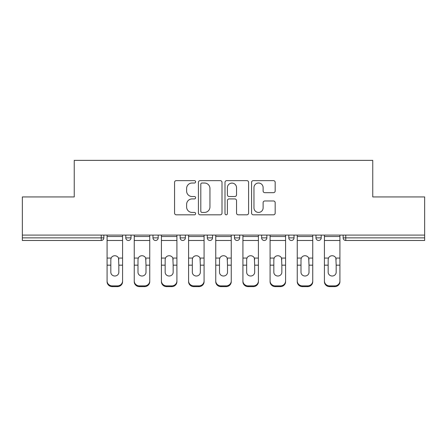 <?xml version="1.0" encoding="UTF-8"?>
<svg xmlns="http://www.w3.org/2000/svg" width="447" height="447" viewBox="0 0 447 447"><rect width="100%" height="100%" fill="white"/><g stroke="black" fill="none" stroke-linecap="round" stroke-linejoin="round"><path stroke-width="0.67" d="M195.635 181.828A1.196 1.196 0 0 0 194.439 180.633L176.274 180.633A1.71 1.71 0 0 0 174.565 182.342L174.565 213.107A1.71 1.71 0 0 0 176.274 214.817L194.439 214.817A1.196 1.196 0 0 0 195.635 213.621A1.196 1.196 0 0 0 194.439 212.426L192.087 212.426A5.47 5.47 0 0 1 186.617 206.955L186.617 204.391A5.47 5.47 0 0 1 192.087 198.921L194.439 198.921A1.196 1.196 0 0 0 195.635 197.725A1.196 1.196 0 0 0 194.439 196.529L192.087 196.529A5.47 5.47 0 0 1 186.617 191.059L186.617 188.494A5.47 5.47 0 0 1 192.087 183.024L194.439 183.024A1.196 1.196 0 0 0 195.635 181.828M273.458 192.679A1.71 1.71 0 0 0 275.168 190.975L275.168 182.342A1.71 1.71 0 0 0 273.458 180.633L253.287 180.633A1.71 1.71 0 0 0 251.577 182.342L251.577 213.107A1.71 1.71 0 0 0 253.287 214.817L273.458 214.817A1.71 1.71 0 0 0 275.168 213.107L275.168 202.681A1.71 1.71 0 0 0 273.458 200.971L264.825 200.971A1.71 1.71 0 0 0 263.115 202.681L263.115 207.855A4.571 4.571 0 0 1 258.545 212.426A4.571 4.571 0 0 1 253.969 207.855L253.969 187.595A4.571 4.571 0 0 1 258.545 183.024A4.571 4.571 0 0 1 263.115 187.595L263.115 190.975A1.71 1.71 0 0 0 264.825 192.679L273.458 192.679M22.35 235.083L22.35 196.943L74.247 196.943L74.247 160.367L372.753 160.367L372.753 196.943L424.65 196.943L424.65 235.083L22.35 235.083L22.35 237.865L101.24 237.865L101.24 235.083M222.003 182.342A1.71 1.71 0 0 0 220.293 180.633L200.122 180.633A1.71 1.71 0 0 0 198.412 182.342L198.412 213.107A1.71 1.71 0 0 0 200.122 214.817L220.293 214.817A1.71 1.71 0 0 0 222.003 213.107L222.003 182.342M226.707 180.633L246.878 180.633A1.71 1.71 0 0 1 248.588 182.342L248.588 213.107A1.71 1.71 0 0 1 246.878 214.817L238.245 214.817A1.71 1.71 0 0 1 236.536 213.107L236.536 200.63A1.71 1.71 0 0 0 234.826 198.921L229.099 198.921A1.71 1.71 0 0 0 227.389 200.63L227.389 213.621A1.196 1.196 0 0 1 226.193 214.817A1.196 1.196 0 0 1 224.997 213.621L224.997 182.342A1.71 1.71 0 0 1 226.707 180.633M101.24 240.48A2.615 2.615 0 0 0 103.855 237.865L101.24 237.865L101.24 240.48A2.615 2.615 0 0 0 103.855 237.865L103.855 235.083L103.855 237.865A2.615 2.615 0 0 1 101.24 240.48L22.35 240.48L22.35 237.865M424.65 235.083L424.65 240.48L345.76 240.48A2.615 2.615 0 0 1 343.145 237.865L343.145 235.083L343.145 237.865A2.615 2.615 0 0 0 345.76 240.48A2.615 2.615 0 0 1 343.145 237.865L424.65 237.865M125.797 235.083L125.797 237.865L125.797 235.083M128.412 240.48A2.615 2.615 0 0 1 125.797 237.865A2.615 2.615 0 0 0 128.412 240.48A2.615 2.615 0 0 0 131.021 237.865L131.021 235.083L131.021 237.865A2.615 2.615 0 0 1 128.412 240.48A2.615 2.615 0 0 1 125.797 237.865L131.021 237.865A2.615 2.615 0 0 1 128.412 240.48M152.969 235.083L152.969 237.865L152.969 235.083M158.193 235.083L158.193 237.865L158.193 235.083M185.36 235.083L185.36 237.865L180.135 237.865A2.615 2.615 0 0 0 182.745 240.48A2.615 2.615 0 0 1 180.135 237.865L180.135 235.083M207.302 237.865A2.615 2.615 0 0 0 209.917 240.48A2.615 2.615 0 0 0 212.526 237.865A2.615 2.615 0 0 1 209.917 240.48A2.615 2.615 0 0 0 212.526 237.865L212.526 235.083L212.526 237.865L207.302 237.865A2.615 2.615 0 0 0 209.917 240.48A2.615 2.615 0 0 1 207.302 237.865L207.302 235.083M234.474 235.083L234.474 237.865L234.474 235.083M239.698 235.083L239.698 237.865L239.698 235.083M266.865 235.083L266.865 237.865L261.64 237.865A2.615 2.615 0 0 0 264.255 240.48A2.615 2.615 0 0 1 261.64 237.865L261.64 235.083M288.807 235.083L288.807 237.865L288.807 235.083M294.031 235.083L294.031 237.865L294.031 235.083M315.979 235.083L315.979 237.865L315.979 235.083M321.203 235.083L321.203 237.865L321.203 235.083M155.578 240.48A2.615 2.615 0 0 1 152.969 237.865A2.615 2.615 0 0 0 155.578 240.48A2.615 2.615 0 0 0 158.193 237.865A2.615 2.615 0 0 1 155.578 240.48A2.615 2.615 0 0 1 152.969 237.865L158.193 237.865A2.615 2.615 0 0 1 155.578 240.48M185.36 237.865A2.615 2.615 0 0 1 182.745 240.48A2.615 2.615 0 0 0 185.36 237.865A2.615 2.615 0 0 1 182.745 240.48A2.615 2.615 0 0 1 180.135 237.865M237.083 240.48A2.615 2.615 0 0 1 234.474 237.865A2.615 2.615 0 0 0 237.083 240.48A2.615 2.615 0 0 0 239.698 237.865A2.615 2.615 0 0 1 237.083 240.48A2.615 2.615 0 0 1 234.474 237.865L239.698 237.865A2.615 2.615 0 0 1 237.083 240.48M264.255 240.48A2.615 2.615 0 0 0 266.865 237.865A2.615 2.615 0 0 1 264.255 240.48A2.615 2.615 0 0 1 261.64 237.865M291.422 240.48A2.615 2.615 0 0 1 288.807 237.865A2.615 2.615 0 0 0 291.422 240.48A2.615 2.615 0 0 0 294.031 237.865A2.615 2.615 0 0 1 291.422 240.48A2.615 2.615 0 0 1 288.807 237.865L294.031 237.865A2.615 2.615 0 0 1 291.422 240.48M318.588 240.48A2.615 2.615 0 0 1 315.979 237.865L321.203 237.865A2.615 2.615 0 0 1 318.588 240.48A2.615 2.615 0 0 0 321.203 237.865M202.005 183.024A1.196 1.196 0 0 0 200.809 184.22L200.809 211.23A1.196 1.196 0 0 0 202.005 212.426L204.48 212.426A5.47 5.47 0 0 0 209.95 206.955L209.95 188.494A5.47 5.47 0 0 0 204.48 183.024L202.005 183.024M236.536 187.684A4.571 4.571 0 0 0 231.959 183.108A4.571 4.571 0 0 0 227.389 187.684L227.389 194.819A1.71 1.71 0 0 0 229.099 196.529L234.826 196.529A1.71 1.71 0 0 0 236.536 194.819L236.536 187.684M118.835 259.595L118.511 258.064L118.835 265.166L122.579 265.166L122.579 235.083M107.079 265.904L107.079 281.688L107.079 258.064L111.141 258.064L110.822 259.595L111.141 258.064A4.006 3.839 0 0 1 118.511 258.064L122.579 258.064M122.579 265.904L122.579 281.688A5.224 4.939 180 0 1 117.354 286.633L117.354 285.896A5.224 4.939 0 0 0 122.579 280.956L122.579 265.166M118.835 272.223A4.006 3.788 180 0 1 114.829 276.011A4.006 3.788 180 0 1 110.822 272.223A4.006 3.788 180 0 0 114.829 276.011A4.006 3.788 180 0 0 118.835 272.223L118.835 265.166M110.822 272.223L110.822 259.595M107.079 280.956A5.224 4.939 0 0 0 112.303 285.896L112.303 286.633L117.354 286.633M112.303 286.633A5.224 4.939 180 0 1 107.079 281.688M112.303 285.896L117.354 285.896M107.079 258.064L107.079 235.083M122.579 280.956L122.579 281.688M146.001 259.595L145.683 258.064L146.001 265.166L149.745 265.166L149.745 235.083M134.245 265.904L134.245 281.688L134.245 258.064L138.307 258.064L137.989 259.595L138.307 258.064A4.006 3.839 0 0 1 145.683 258.064L149.745 258.064M149.745 265.904L149.745 281.688A5.224 4.939 180 0 1 144.521 286.633L144.521 285.896A5.224 4.939 0 0 0 149.745 280.956L149.745 265.166M146.001 272.223A4.006 3.788 180 0 1 141.995 276.011A4.006 3.788 180 0 1 137.989 272.223A4.006 3.788 180 0 0 141.995 276.011A4.006 3.788 180 0 0 146.001 272.223L146.001 265.166M173.168 259.595L172.849 258.064L173.168 265.166L176.911 265.166L176.911 235.083M161.412 265.904L161.412 281.688L161.412 258.064L165.479 258.064L165.155 259.595L165.479 258.064A4.006 3.839 0 0 1 172.849 258.064L176.911 258.064M176.911 265.904L176.911 281.688A5.224 4.939 180 0 1 171.687 286.633L171.687 285.896A5.224 4.939 0 0 0 176.911 280.956L176.911 265.166M173.168 272.223A4.006 3.788 180 0 1 169.162 276.011A4.006 3.788 180 0 1 165.155 272.223A4.006 3.788 180 0 0 169.162 276.011A4.006 3.788 180 0 0 173.168 272.223L173.168 265.166M200.34 259.595L200.016 258.064L200.34 265.166L204.083 265.166L204.083 235.083M188.584 265.904L188.584 281.688L188.584 258.064L192.646 258.064L192.327 259.595L192.646 258.064A4.006 3.839 0 0 1 200.016 258.064L204.083 258.064M204.083 265.904L204.083 281.688A5.224 4.939 180 0 1 198.859 286.633L198.859 285.896A5.224 4.939 0 0 0 204.083 280.956L204.083 265.166M200.34 272.223A4.006 3.788 180 0 1 196.334 276.011A4.006 3.788 180 0 1 192.327 272.223A4.006 3.788 180 0 0 196.334 276.011A4.006 3.788 180 0 0 200.34 272.223L200.34 265.166M227.506 259.595L227.188 258.064L227.506 265.166L231.25 265.166L231.25 235.083M215.75 265.904L215.75 281.688L215.75 258.064L219.812 258.064L219.494 259.595L219.812 258.064A4.006 3.839 0 0 1 227.188 258.064L231.25 258.064M231.25 265.904L231.25 281.688A5.224 4.939 180 0 1 226.026 286.633L226.026 285.896A5.224 4.939 0 0 0 231.25 280.956L231.25 265.166M227.506 272.223A4.006 3.788 180 0 1 223.5 276.011A4.006 3.788 180 0 1 219.494 272.223A4.006 3.788 180 0 0 223.5 276.011A4.006 3.788 180 0 0 227.506 272.223L227.506 265.166M254.673 259.595L254.354 258.064L254.673 265.166L258.416 265.166L258.416 235.083M242.917 265.904L242.917 281.688L242.917 258.064L246.984 258.064L246.66 259.595L246.984 258.064A4.006 3.839 0 0 1 254.354 258.064L258.416 258.064M258.416 265.904L258.416 281.688A5.224 4.939 180 0 1 253.192 286.633L253.192 285.896A5.224 4.939 0 0 0 258.416 280.956L258.416 265.166M254.673 272.223A4.006 3.788 180 0 1 250.666 276.011A4.006 3.788 180 0 1 246.66 272.223A4.006 3.788 180 0 0 250.666 276.011A4.006 3.788 180 0 0 254.673 272.223L254.673 265.166M137.989 272.223L137.989 259.595M134.245 280.956A5.224 4.939 0 0 0 139.47 285.896L139.47 286.633L144.521 286.633M139.47 286.633A5.224 4.939 180 0 1 134.245 281.688M139.47 285.896L144.521 285.896M134.245 258.064L134.245 235.083M149.745 280.956L149.745 281.688M165.155 272.223L165.155 259.595M161.412 280.956A5.224 4.939 0 0 0 166.636 285.896L166.636 286.633L171.687 286.633M166.636 286.633A5.224 4.939 180 0 1 161.412 281.688M166.636 285.896L171.687 285.896M161.412 258.064L161.412 235.083M176.911 280.956L176.911 281.688M192.327 272.223L192.327 259.595M188.584 280.956A5.224 4.939 0 0 0 193.808 285.896L193.808 286.633L198.859 286.633M193.808 286.633A5.224 4.939 180 0 1 188.584 281.688M193.808 285.896L198.859 285.896M188.584 258.064L188.584 235.083M204.083 280.956L204.083 281.688M219.494 272.223L219.494 259.595M215.75 280.956A5.224 4.939 0 0 0 220.974 285.896L220.974 286.633L226.026 286.633M220.974 286.633A5.224 4.939 180 0 1 215.75 281.688M220.974 285.896L226.026 285.896M215.75 258.064L215.75 235.083M231.25 280.956L231.25 281.688M246.66 272.223L246.66 259.595M242.917 280.956A5.224 4.939 0 0 0 248.141 285.896L248.141 286.633L253.192 286.633M248.141 286.633A5.224 4.939 180 0 1 242.917 281.688M248.141 285.896L253.192 285.896M242.917 258.064L242.917 235.083M258.416 280.956L258.416 281.688M281.845 259.595L281.521 258.064L281.845 265.166L285.588 265.166L285.588 235.083M270.089 265.904L270.089 281.688L270.089 258.064L274.151 258.064L273.832 259.595L274.151 258.064A4.006 3.839 0 0 1 281.521 258.064L285.588 258.064M285.588 265.904L285.588 281.688A5.224 4.939 180 0 1 280.364 286.633L280.364 285.896A5.224 4.939 0 0 0 285.588 280.956L285.588 265.166M281.845 272.223A4.006 3.788 180 0 1 277.838 276.011A4.006 3.788 180 0 1 273.832 272.223A4.006 3.788 180 0 0 277.838 276.011A4.006 3.788 180 0 0 281.845 272.223L281.845 265.166M273.832 272.223L273.832 259.595M270.089 280.956A5.224 4.939 0 0 0 275.313 285.896L275.313 286.633L280.364 286.633M275.313 286.633A5.224 4.939 180 0 1 270.089 281.688M275.313 285.896L280.364 285.896M270.089 258.064L270.089 235.083M285.588 280.956L285.588 281.688M309.011 259.595L308.693 258.064L309.011 265.166L312.755 265.166L312.755 235.083M297.255 265.904L297.255 281.688L297.255 258.064L301.317 258.064L300.999 259.595L301.317 258.064A4.006 3.839 0 0 1 308.693 258.064L312.755 258.064M312.755 265.904L312.755 281.688A5.224 4.939 180 0 1 307.53 286.633L307.53 285.896A5.224 4.939 0 0 0 312.755 280.956L312.755 265.166M309.011 272.223A4.006 3.788 180 0 1 305.005 276.011A4.006 3.788 180 0 1 300.999 272.223A4.006 3.788 180 0 0 305.005 276.011A4.006 3.788 180 0 0 309.011 272.223L309.011 265.166M300.999 272.223L300.999 259.595M297.255 280.956A5.224 4.939 0 0 0 302.479 285.896L302.479 286.633L307.53 286.633M302.479 286.633A5.224 4.939 180 0 1 297.255 281.688M302.479 285.896L307.53 285.896M297.255 258.064L297.255 235.083M312.755 280.956L312.755 281.688M336.178 259.595L335.859 258.064L336.178 265.166L339.921 265.166L339.921 235.083M324.421 265.904L324.421 281.688L324.421 258.064L328.489 258.064L328.165 259.595L328.489 258.064A4.006 3.839 0 0 1 335.859 258.064L339.921 258.064M339.921 265.904L339.921 281.688A5.224 4.939 180 0 1 334.697 286.633L334.697 285.896A5.224 4.939 0 0 0 339.921 280.956L339.921 265.166M336.178 272.223A4.006 3.788 180 0 1 332.171 276.011A4.006 3.788 180 0 1 328.165 272.223A4.006 3.788 180 0 0 332.171 276.011A4.006 3.788 180 0 0 336.178 272.223L336.178 265.166M328.165 272.223L328.165 259.595M324.421 280.956A5.224 4.939 0 0 0 329.646 285.896L329.646 286.633L334.697 286.633M329.646 286.633A5.224 4.939 180 0 1 324.421 281.688M329.646 285.896L334.697 285.896M324.421 258.064L324.421 235.083M339.921 280.956L339.921 281.688M345.76 235.083L345.76 240.48M107.079 265.166L110.822 265.166M107.079 240.48L122.579 240.48M107.079 236.519L122.579 236.519M134.245 265.166L137.989 265.166M134.245 240.48L149.745 240.48M134.245 236.519L149.745 236.519M161.412 265.166L165.155 265.166M161.412 240.48L176.911 240.48M161.412 236.519L176.911 236.519M188.584 265.166L192.327 265.166M188.584 240.48L204.083 240.48M188.584 236.519L204.083 236.519M215.75 265.166L219.494 265.166M215.75 240.48L231.25 240.48M215.75 236.519L231.25 236.519M242.917 265.166L246.66 265.166M242.917 240.48L258.416 240.48M242.917 236.519L258.416 236.519M270.089 265.166L273.832 265.166M270.089 240.48L285.588 240.48M270.089 236.519L285.588 236.519M297.255 265.166L300.999 265.166M297.255 240.48L312.755 240.48M297.255 236.519L312.755 236.519M324.421 265.166L328.165 265.166M324.421 240.48L339.921 240.48M324.421 236.519L339.921 236.519"/></g></svg>
